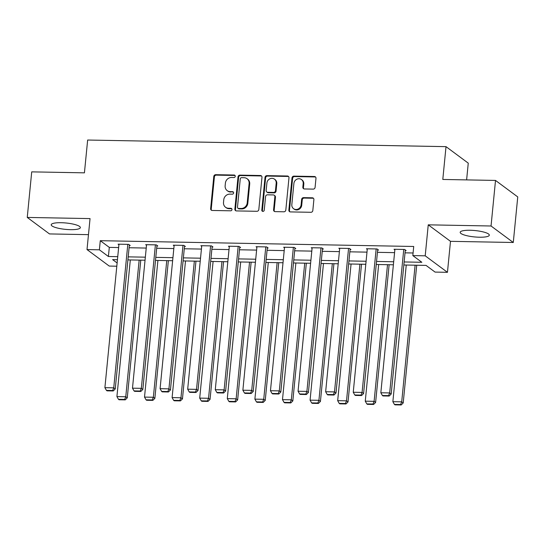 <?xml version="1.0" encoding="UTF-8"?>
<svg xmlns="http://www.w3.org/2000/svg" width="545" height="545" viewBox="0 0 545 545"><rect width="100%" height="100%" fill="white"/><g stroke="black" fill="none" stroke-linecap="round" stroke-linejoin="round"><path stroke-width="0.82" d="M235.249 176.301A1.288 1.185 -53.4 0 0 234.152 175.027L215.704 174.686A1.839 1.69 -53.4 0 0 213.797 176.444L210.636 208.646A1.839 1.69 -53.4 0 0 212.196 210.465L230.644 210.806A1.288 1.185 -53.4 0 0 231.536 208.517A1.288 1.185 -53.4 0 0 230.889 208.306L228.505 208.258A5.893 5.409 -53.4 0 1 225.555 207.27A5.893 5.409 -53.4 0 1 223.511 202.433L223.77 199.749A5.893 5.409 -53.4 0 1 229.888 194.122L232.279 194.17A1.288 1.185 -53.4 0 0 233.171 191.881A1.288 1.185 -53.4 0 0 232.524 191.663L230.133 191.622A5.893 5.409 -53.4 0 1 227.183 190.627A5.893 5.409 -53.4 0 1 225.14 185.791L225.405 183.106A5.893 5.409 -53.4 0 1 231.523 177.486L233.907 177.534A1.288 1.185 -53.4 0 0 235.249 176.301M235.059 175.517A1.288 1.185 -53.4 0 0 234.759 175.47L216.31 175.129A1.839 1.69 -53.4 0 0 214.396 176.887L211.242 209.089A1.839 1.69 -53.4 0 0 211.603 210.343M231.802 208.796A1.288 1.185 -53.4 0 0 231.496 208.749L229.104 208.708L228.505 208.258M233.43 192.16A1.288 1.185 -53.4 0 0 233.124 192.113L230.133 191.622M470.056 230.263A14.64 3.195 -174.4 0 0 460.178 232.306A14.64 3.195 -174.4 0 0 479.437 237.218A14.64 3.195 -174.4 0 0 489.315 235.167A14.64 3.195 -174.4 0 0 470.056 230.263M61.101 222.707A14.64 3.195 -174.4 0 0 51.216 224.758A14.64 3.195 -174.4 0 0 70.475 229.663A14.64 3.195 -174.4 0 0 80.353 227.612A14.64 3.195 -174.4 0 0 61.101 222.707M313.177 189.122A1.839 1.69 -53.4 0 0 315.085 187.364L315.977 178.331A1.839 1.69 -53.4 0 0 314.411 176.505L293.925 176.13A1.839 1.69 -53.4 0 0 292.011 177.888L288.857 210.091A1.839 1.69 -53.4 0 0 290.417 211.91L310.902 212.291A1.839 1.69 -53.4 0 0 312.816 210.534L313.886 199.62A1.839 1.69 -53.4 0 0 312.326 197.801L303.558 197.637A1.839 1.69 -53.4 0 0 301.644 199.395L301.113 204.804A4.925 4.517 -53.4 0 1 298.265 208.967A4.925 4.517 -53.4 0 1 293.537 208.674A4.925 4.517 -53.4 0 1 291.827 204.634L293.905 183.433A4.925 4.517 -53.4 0 1 296.752 179.271A4.925 4.517 -53.4 0 1 301.487 179.564A4.925 4.517 -53.4 0 1 303.197 183.604L302.85 187.139A1.839 1.69 -53.4 0 0 304.41 188.958L313.177 189.122M495.514 180.429L517.75 196.922L513.281 242.491L491.045 225.998L495.514 180.429L442.799 179.455L446.014 146.646L87.65 140.031L84.427 172.84L31.719 171.866L27.25 217.428L90.048 218.593L87.009 249.576L99.388 249.808L100.28 240.692L413.723 246.476L412.831 255.591L425.209 255.823L447.452 272.316L435.067 272.091L426.054 265.401L403.838 264.993M491.045 225.998L428.247 224.833L425.209 255.823M261.975 177.329A1.839 1.69 -53.4 0 0 260.415 175.51L239.929 175.129A1.839 1.69 -53.4 0 0 238.015 176.887L234.861 209.096A1.839 1.69 -53.4 0 0 236.421 210.915L256.906 211.29A1.839 1.69 -53.4 0 0 258.821 209.532L261.975 177.329M266.927 175.633L287.413 176.008A1.839 1.69 -53.4 0 1 288.973 177.834L285.818 210.036A1.839 1.69 -53.4 0 1 283.904 211.794L275.136 211.63A1.839 1.69 -53.4 0 1 273.576 209.805L274.857 196.745A1.839 1.69 -53.4 0 0 273.297 194.926L267.479 194.817A1.839 1.69 -53.4 0 0 265.572 196.575L264.236 210.172A1.288 1.185 -53.4 0 1 262.254 211.188A1.288 1.185 -53.4 0 1 261.804 210.132L265.013 177.391A1.839 1.69 -53.4 0 1 266.927 175.633L267.527 176.076L288.019 176.457L287.413 176.008M27.25 217.428L49.486 233.928L88.467 234.65M466.615 179.898L468.257 163.146L446.014 146.646M100.28 240.692L109.3 247.382L118.64 247.553M129.09 247.743L146.23 248.064M156.688 248.254L173.828 248.568M184.278 248.765L201.418 249.079M211.876 249.276L229.016 249.59M239.466 249.78L256.606 250.101M267.064 250.291L284.204 250.611M294.654 250.802L311.795 251.116M322.252 251.313L339.392 251.627M349.842 251.824L366.983 252.137M377.44 252.328L394.58 252.648M405.03 252.839L413.083 252.989M129.315 245.468L130.201 245.482L128.695 244.371L118.081 244.174L118.905 244.787M156.905 245.979L157.791 245.993L156.292 244.875L145.679 244.685L146.503 245.291M184.503 246.483L185.389 246.504L183.883 245.386L173.269 245.189L174.093 245.802M212.094 246.994L212.979 247.014L211.48 245.897L200.867 245.7L201.691 246.313M239.691 247.505L240.577 247.519L239.071 246.408L228.457 246.211L229.288 246.824M267.282 248.016L268.167 248.029L266.668 246.919L256.055 246.722L256.879 247.335M294.879 248.527L295.765 248.54L294.259 247.423L283.645 247.232L284.476 247.839M322.47 249.031L323.355 249.051L321.857 247.934L311.243 247.737L312.067 248.35M350.067 249.542L350.953 249.562L349.447 248.445L338.833 248.248L339.664 248.861M377.665 250.053L378.543 250.066L377.045 248.956L366.431 248.758L367.255 249.372M405.255 250.564L406.141 250.577L404.635 249.467L394.021 249.269L394.853 249.883M428.247 224.833L450.49 241.333L513.281 242.491M450.49 241.333L447.452 272.316M116.807 266.212L109.245 266.069L87.009 249.576M404.138 261.954L421.844 262.281L412.831 255.591M99.388 249.808L108.401 256.491L117.74 256.668M128.198 256.859L145.338 257.172M155.788 257.369L172.935 257.683M183.386 257.88L200.526 258.194M210.976 258.385L228.123 258.705M238.574 258.895L255.714 259.216M266.164 259.406L283.311 259.72M293.762 259.917L310.902 260.231M321.359 260.428L338.5 260.742M348.95 260.932L366.09 261.253M376.547 261.443L393.688 261.764M117.448 259.699L112.611 259.611L117.127 262.963M393.388 264.795L376.248 264.482M365.79 264.291L348.65 263.971M338.2 263.78L321.06 263.46M310.602 263.269L293.462 262.956M283.012 262.758L265.871 262.445M255.414 262.247L238.274 261.934M227.824 261.743L210.683 261.423M200.226 261.232L183.086 260.912M172.636 260.721L155.495 260.408M145.038 260.21L127.898 259.897M109.3 247.382L108.401 256.491M227.183 190.627L227.79 191.077A5.893 5.409 -53.4 0 0 230.739 192.065M225.555 207.27L226.155 207.713A5.893 5.409 -53.4 0 0 229.104 208.708M261.614 176.083A1.839 1.69 -53.4 0 0 261.014 175.953L240.529 175.579A1.839 1.69 -53.4 0 0 238.615 177.336L235.46 209.539A1.839 1.69 -53.4 0 0 235.828 210.792M241.592 177.67A1.288 1.185 -53.4 0 0 240.256 178.903L237.484 207.168A1.288 1.185 -53.4 0 0 238.574 208.442L241.094 208.49A5.893 5.409 -53.4 0 0 247.212 202.869L249.106 183.549A5.893 5.409 -53.4 0 0 247.062 178.712A5.893 5.409 -53.4 0 0 244.112 177.718L241.592 177.67M237.927 208.231L238.533 208.674A1.288 1.185 -53.4 0 0 239.173 208.892L238.574 208.442M247.062 178.712L247.662 179.155A5.893 5.409 -53.4 0 1 249.705 183.992L247.811 203.312A5.893 5.409 -53.4 0 1 241.694 208.939L239.173 208.892M288.612 176.58A1.839 1.69 -53.4 0 0 288.019 176.457M274.217 195.233L274.823 195.682A1.839 1.69 -53.4 0 1 275.457 197.195L274.176 210.254A1.839 1.69 -53.4 0 0 274.544 211.508M267.527 176.076A1.839 1.69 -53.4 0 0 265.619 177.834L262.404 210.574A1.288 1.185 -53.4 0 0 262.595 211.358M276.186 183.195A4.925 4.517 -53.4 0 0 274.476 179.155A4.925 4.517 -53.4 0 0 269.748 178.862A4.925 4.517 -53.4 0 0 266.9 183.025L266.164 190.491A1.839 1.69 -53.4 0 0 267.724 192.317L273.542 192.419A1.839 1.69 -53.4 0 0 275.457 190.661L276.186 183.195L276.785 183.638A4.925 4.517 -53.4 0 0 275.082 179.598L274.476 179.155M266.805 192.004L267.404 192.453A1.839 1.69 -53.4 0 0 268.324 192.76L267.724 192.317M276.785 183.638L276.056 191.111A1.839 1.69 -53.4 0 1 274.142 192.869L268.324 192.76M301.487 179.564L302.087 180.007A4.925 4.517 -53.4 0 1 303.797 184.053L303.449 187.582A1.839 1.69 -53.4 0 0 303.817 188.836M293.537 208.674L294.137 209.123A4.925 4.517 -53.4 0 0 298.871 209.416A4.925 4.517 -53.4 0 0 301.719 205.254L301.113 204.804M313.518 198.366A1.839 1.69 -53.4 0 0 312.925 198.244L304.158 198.08A1.839 1.69 -53.4 0 0 302.25 199.838L301.719 205.254M315.609 177.077A1.839 1.69 -53.4 0 0 315.017 176.955L294.525 176.573A1.839 1.69 -53.4 0 0 292.617 178.331L289.456 210.534A1.839 1.69 -53.4 0 0 289.824 211.787M139.159 260.101L125.766 396.753L116.916 396.59L130.316 259.938M124.655 399.431L118.463 399.315L119.062 399.764L125.255 399.873L124.655 399.431L125.766 396.753L127.264 397.864L140.773 260.135M116.916 396.59L118.463 399.315M125.255 399.873L127.264 397.864M127.809 244.351L113.742 387.836L115.247 388.946L129.369 244.869M118.967 244.187L104.899 387.672L113.742 387.836L112.638 390.513L106.445 390.397L107.045 390.847L113.237 390.956L112.638 390.513M115.247 388.946L113.237 390.956M106.445 390.397L104.899 387.672M166.756 260.612L153.356 397.257L144.514 397.094L157.914 260.449M152.253 399.941L146.06 399.826L146.66 400.268L152.852 400.384L152.253 399.941L153.356 397.257L154.862 398.375L168.364 260.646M144.514 397.094L146.06 399.826M152.852 400.384L154.862 398.375M194.347 261.123L180.954 397.768L172.104 397.605L185.504 260.96M179.843 400.446L173.651 400.337L174.25 400.779L180.443 400.895L179.843 400.446L180.954 397.768L182.452 398.885L195.962 261.15M172.104 397.605L173.651 400.337M180.443 400.895L182.452 398.885M155.407 244.862L141.339 388.34L142.838 389.457L156.967 245.379M146.564 244.698L132.489 388.176L141.339 388.34L140.228 391.024L134.036 390.908L134.635 391.351L140.828 391.467L140.228 391.024M142.838 389.457L140.828 391.467M134.036 390.908L132.489 388.176M182.997 245.373L168.93 388.851L170.435 389.968L184.557 245.89M174.155 245.209L160.087 388.687L168.93 388.851L167.826 391.535L161.633 391.419L162.233 391.862L168.425 391.978L167.826 391.535M170.435 389.968L168.425 391.978M161.633 391.419L160.087 388.687M221.944 261.634L208.544 398.279L199.702 398.116L213.102 261.471M207.441 400.956L201.248 400.841L201.848 401.29L208.04 401.406L207.441 400.956L208.544 398.279L210.05 399.396L223.552 261.661M199.702 398.116L201.248 400.841M208.04 401.406L210.05 399.396M249.535 262.145L236.142 398.79L227.292 398.627L240.692 261.981M235.031 401.467L228.839 401.352L229.445 401.801L235.631 401.917L235.031 401.467L236.142 398.79L237.64 399.901L251.15 262.172M227.292 398.627L228.839 401.352M235.631 401.917L237.64 399.901M277.132 262.649L263.732 399.301L254.89 399.138L268.29 262.486M262.629 401.978L256.436 401.863L257.036 402.312L263.228 402.421L262.629 401.978L263.732 399.301L265.238 400.411L278.74 262.683M254.89 399.138L256.436 401.863M263.228 402.421L265.238 400.411M210.595 245.884L196.527 389.362L198.026 390.479L212.155 246.401M201.752 245.72L187.684 389.198L196.527 389.362L195.417 392.039L189.224 391.93L189.83 392.373L196.016 392.489L195.417 392.039M198.026 390.479L196.016 392.489M189.224 391.93L187.684 389.198M238.185 246.388L224.118 389.873L225.623 390.983L239.752 246.905M229.343 246.224L215.275 389.709L224.118 389.873L223.014 392.55L216.821 392.434L217.421 392.884L223.614 393L223.014 392.55M225.623 390.983L223.614 393M216.821 392.434L215.275 389.709M265.783 246.899L251.715 390.383L253.214 391.494L267.343 247.416M256.94 246.735L242.872 390.22L251.715 390.383L250.605 393.061L244.412 392.945L245.018 393.395L251.204 393.504L250.605 393.061M253.214 391.494L251.204 393.504M244.412 392.945L242.872 390.22M304.723 263.16L291.33 399.805L282.487 399.642L295.88 262.997M290.219 402.489L284.027 402.373L284.633 402.816L290.819 402.932L290.219 402.489L291.33 399.805L292.829 400.922L306.338 263.194M282.487 399.642L284.027 402.373M290.819 402.932L292.829 400.922M293.373 247.41L279.306 390.888L280.811 392.005L294.94 247.927M284.531 247.246L270.463 390.724L279.306 390.888L278.202 393.572L272.01 393.456L272.609 393.899L278.802 394.015L278.202 393.572M280.811 392.005L278.802 394.015M272.01 393.456L270.463 390.724M332.321 263.671L318.92 400.316L310.078 400.153L323.478 263.507M317.817 402.993L311.624 402.884L312.224 403.327L318.416 403.443L317.817 402.993L318.92 400.316L320.426 401.433L333.928 263.698M310.078 400.153L311.624 402.884M318.416 403.443L320.426 401.433M320.971 247.921L306.903 391.399L308.402 392.516L322.531 248.438M312.128 247.757L298.06 391.235L306.903 391.399L305.793 394.083L299.6 393.967L300.206 394.41L306.392 394.526L305.793 394.083M308.402 392.516L306.392 394.526M299.6 393.967L298.06 391.235M359.918 264.182L346.518 400.827L337.675 400.664L351.069 264.018M345.407 403.504L339.215 403.389L339.821 403.838L346.007 403.954L345.407 403.504L346.518 400.827L348.017 401.944L361.526 264.209M337.675 400.664L339.215 403.389M346.007 403.954L348.017 401.944M348.562 248.431L334.494 391.909L335.999 393.027L350.128 248.949M339.719 248.268L325.651 391.746L334.494 391.909L333.39 394.587L327.198 394.478L327.797 394.921L333.99 395.036L333.39 394.587M335.999 393.027L333.99 395.036M327.198 394.478L325.651 391.746M387.509 264.693L374.108 401.338L365.266 401.175L378.666 264.529M373.005 404.015L366.812 403.899L367.412 404.349L373.604 404.465L373.005 404.015L374.108 401.338L375.614 402.448L389.116 264.72M365.266 401.175L366.812 403.899M373.604 404.465L375.614 402.448M376.159 248.936L362.091 392.42L363.59 393.531L377.719 249.453M367.316 248.772L353.249 392.257L362.091 392.42L360.981 395.098L354.788 394.982L355.394 395.432L361.58 395.547L360.981 395.098M363.59 393.531L361.58 395.547M354.788 394.982L353.249 392.257M415.106 265.197L401.706 401.849L392.863 401.685L406.257 265.034M400.595 404.526L394.403 404.41L395.009 404.86L401.195 404.969L400.595 404.526L401.706 401.849L403.205 402.959L416.714 265.231M392.863 401.685L394.403 404.41M401.195 404.969L403.205 402.959M403.75 249.447L389.682 392.931L391.187 394.042L405.317 249.964M394.907 249.283L380.839 392.768L389.682 392.931L388.578 395.609L382.386 395.493L382.985 395.943L389.178 396.052L388.578 395.609M391.187 394.042L389.178 396.052M382.386 395.493L380.839 392.768M234.759 175.47L234.152 175.027M231.496 208.749L230.889 208.306M233.124 192.113L232.524 191.663M211.242 209.089L210.636 208.646M214.396 176.887L213.797 176.444M216.31 175.129L215.704 174.686M235.46 209.539L234.861 209.096M238.615 177.336L238.015 176.887M240.529 175.579L239.929 175.129M261.014 175.953L260.415 175.51M241.694 208.939L241.094 208.49M247.811 203.312L247.212 202.869M249.705 183.992L249.106 183.549M274.176 210.254L273.576 209.805M275.457 197.195L274.857 196.745M262.404 210.574L261.804 210.132M265.619 177.834L265.013 177.391M274.142 192.869L273.542 192.419M276.056 191.111L275.457 190.661M303.449 187.582L302.85 187.139M303.797 184.053L303.197 183.604M302.25 199.838L301.644 199.395M304.158 198.08L303.558 197.637M312.925 198.244L312.326 197.801M289.456 210.534L288.857 210.091M292.617 178.331L292.011 177.888M294.525 176.573L293.925 176.13M315.017 176.955L314.411 176.505"/></g></svg>
